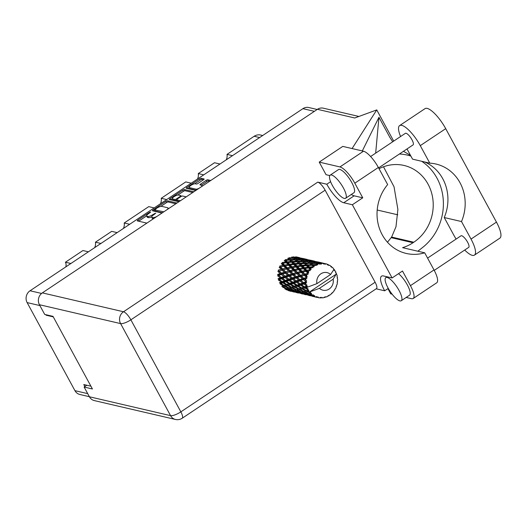 <?xml version="1.0" encoding="UTF-8"?>
<svg xmlns="http://www.w3.org/2000/svg" width="527" height="527" viewBox="0 0 527 527"><rect width="100%" height="100%" fill="white"/><g stroke="black" fill="none" stroke-linecap="round" stroke-linejoin="round"><path stroke-width="0.79" d="M196.413 190.063L195.919 189.153A3.649 1.041 -28.5 0 0 199.252 188.172M196.156 190.234L190.128 188.831A3.649 1.041 -28.5 0 1 189.819 188.633L189.186 187.467A3.649 1.041 -28.5 0 1 191.406 185.089A3.649 1.041 -28.5 0 1 195.3 183.785L196.367 184.035A1.364 0.389 -28.5 0 0 197.994 183.436L203.475 179.779A1.364 0.389 -28.5 0 0 204.133 179.002A1.364 0.389 -28.5 0 0 204.021 178.93L201.281 178.291A1.364 0.389 -28.5 0 0 199.654 178.89L186.848 187.434A1.364 0.389 -28.5 0 0 186.189 188.211A1.364 0.389 -28.5 0 0 186.301 188.284L195.774 190.491M187.533 188.574L189.186 187.467A3.649 1.041 -28.5 0 0 189.489 187.658L195.919 189.153M201.143 186.907A3.649 1.041 -28.5 0 0 202.032 185.478A3.649 1.041 -28.5 0 0 201.729 185.28L200.089 184.898A1.364 0.389 -28.5 0 1 199.97 184.825A1.364 0.389 -28.5 0 1 200.629 184.048L206.11 180.392A1.364 0.389 -28.5 0 1 207.737 179.793L210.754 180.497M177 203.02L167.527 200.813A1.364 0.389 -28.5 0 0 165.9 201.413L153.093 209.957A1.364 0.389 -28.5 0 0 152.435 210.734A1.364 0.389 -28.5 0 0 152.553 210.807L162.026 213.013M89.373 396.699L79.847 394.486A8.616 7.865 -76.9 0 1 74.946 390.665L27.127 302.597A8.616 7.865 -76.9 0 1 30.046 290.766L302.913 108.667A8.616 7.865 -76.9 0 1 308.809 107.534L317.168 109.484M151.684 216.821A4.368 1.245 -28.5 0 1 148.469 217.625L147.652 217.434A4.368 1.245 -28.5 0 1 147.29 217.196L146.651 216.03A4.368 1.245 -28.5 0 1 148.752 213.54L150.702 211.999L149.484 212.368L137.955 220.062A1.364 0.389 -28.5 0 0 137.297 220.839A1.364 0.389 -28.5 0 0 137.409 220.912L146.881 223.119M146.651 216.03A4.368 1.245 -28.5 0 0 147.013 216.261L147.83 216.452A4.368 1.245 -28.5 0 0 153.041 214.535L155.748 213.172L153.798 214.713A4.368 1.245 -28.5 0 0 151.697 217.203A4.368 1.245 -28.5 0 0 152.066 217.434L152.876 217.625A4.368 1.245 -28.5 0 0 156.974 216.386M170.577 199.819L169.971 198.699A1.364 0.389 -28.5 0 0 169.312 199.476A1.364 0.389 -28.5 0 0 169.424 199.549L178.897 201.749M169.971 198.699L182.777 190.155A1.364 0.389 -28.5 0 1 184.404 189.555L193.877 191.756M186.222 196.861L182.559 196.011A1.364 0.389 -28.5 0 0 180.932 196.611L177.296 199.035A1.364 0.389 -28.5 0 0 176.637 199.812A1.364 0.389 -28.5 0 0 176.749 199.885L180.418 200.741M191.235 183.192L185.761 181.92L161.229 198.29L166.703 199.562M219.983 164.009L214.509 162.738L198.271 173.574L203.745 174.845M88.411 251.814L82.937 250.536L65.42 262.229L70.895 263.5M117.159 232.631L111.684 231.353L95.446 242.189L100.92 243.467M154.2 207.915L148.719 206.637L124.194 223.007L129.668 224.278M45.875 314.705L46.152 315.212L53.273 316.865M90.914 386.192L83.793 384.539L84.88 386.541M46.152 315.212L46.633 314.882M259.627 137.554L254.152 136.282L227.018 154.391L232.493 155.663M198.271 173.574A8.34 7.615 -76.9 0 1 197.493 179.022M227.018 154.391A8.34 7.615 -76.9 0 1 226.241 159.839M254.152 136.282A9.453 8.63 -76.9 0 1 260.615 135.037L262.683 135.518M65.77 266.919A5.56 5.079 103.1 0 0 65.42 262.229M95.446 242.189A8.34 7.615 -76.9 0 1 94.669 247.637M124.194 223.007A8.34 7.615 -76.9 0 1 123.417 228.454M161.229 198.29A8.34 7.615 -76.9 0 1 160.452 203.738M151.697 217.203L152.336 218.376A4.368 1.245 -28.5 0 0 152.698 218.606L152.066 217.434M153.397 218.771L152.698 218.606M146.611 215.886L138.641 221.202M175.86 203.778L168.166 201.986A1.364 0.389 -28.5 0 0 166.532 202.585L160.788 206.419M154.859 210.378L153.779 211.096M166.907 209.753A4.368 1.245 -28.5 0 0 168.054 207.974A4.368 1.245 -28.5 0 0 167.691 207.737L161.829 206.373A4.368 1.245 -28.5 0 0 156.618 208.29L154.668 209.937L163.838 211.801M155.221 210.958L154.668 209.937M162.408 212.756L155.3 211.103M170.656 199.832L172.329 198.719M177.83 195.049L183.409 191.321L182.777 190.155M192.737 192.513L185.036 190.728A1.364 0.389 -28.5 0 0 183.409 191.321M177.276 200.846A1.364 0.389 -28.5 0 0 177.276 200.985A1.364 0.389 -28.5 0 0 177.388 201.057L179.279 201.498M178.449 195.056A3.649 1.041 -28.5 0 0 174.562 196.36A3.649 1.041 -28.5 0 0 172.336 198.732A3.649 1.041 -28.5 0 0 172.639 198.929L174.905 199.456A1.364 0.389 -28.5 0 0 176.538 198.857L180.168 196.433A1.364 0.389 -28.5 0 0 180.827 195.655A1.364 0.389 -28.5 0 0 180.715 195.583L178.449 195.056M172.336 198.732L172.975 199.904A3.649 1.041 -28.5 0 0 173.278 200.102L172.639 198.929M176.861 200.22A1.364 0.389 -28.5 0 1 175.544 200.629L173.278 200.102M209.614 181.255L208.369 180.965A1.364 0.389 -28.5 0 0 206.742 181.565L201.314 185.188M203.422 179.812L201.913 179.463A1.364 0.389 -28.5 0 0 200.286 180.063L194.72 183.778M400.573 136.526A21.686 6.35 56.3 0 1 399.618 125.591A21.686 6.35 56.3 0 1 401.732 125.36A21.686 6.35 56.3 0 1 420.276 145.636L429.801 163.166L412.549 159.154L407.002 148.943M399.618 125.591L425.045 108.621A21.686 6.35 56.3 0 1 427.166 108.391A21.686 6.35 56.3 0 1 445.71 128.66L496.447 222.117A21.686 6.35 56.3 0 1 499.859 238.151L474.432 255.121A21.686 6.35 56.3 0 1 464.702 250.042M399.888 300.891A13.9 4.071 -123.7 0 0 401.245 300.739A13.9 4.071 -123.7 0 0 398.037 288.691A13.9 4.071 -123.7 0 0 387.174 277.465A13.9 4.071 -123.7 0 0 385.817 277.617A13.9 4.071 -123.7 0 0 389.025 289.672A13.9 4.071 -123.7 0 0 399.888 300.891M401.245 300.739L409.538 295.206A13.9 4.071 -123.7 0 0 407.812 285.805A13.9 4.071 -123.7 0 0 398.517 273.671M344.25 198.415A13.9 4.071 -123.7 0 0 345.607 198.271A13.9 4.071 -123.7 0 0 342.398 186.215A13.9 4.071 -123.7 0 0 331.536 174.997A13.9 4.071 -123.7 0 0 330.179 175.142A13.9 4.071 -123.7 0 0 333.387 187.197A13.9 4.071 -123.7 0 0 344.25 198.415M345.607 198.271L353.9 192.737A13.9 4.071 -123.7 0 0 350.692 180.682A13.9 4.071 -123.7 0 0 339.823 169.463A13.9 4.071 -123.7 0 0 338.466 169.608L330.179 175.142M370.606 156.519L405.349 133.338A6.95 2.036 56.3 0 1 406.027 133.265A6.95 2.036 56.3 0 1 411.462 138.871A6.95 2.036 56.3 0 1 413.063 144.899L378.597 167.902M427.575 258.105L460.987 235.806A6.95 2.036 56.3 0 1 461.665 235.734A6.95 2.036 56.3 0 1 467.1 241.346A6.95 2.036 56.3 0 1 468.701 247.374L434.235 270.377M387.912 288.631L390.751 293.862L392.121 294.178M406.179 297.452L411.482 298.684A17.378 5.086 -123.7 0 0 413.181 298.499A17.378 5.086 -123.7 0 0 410.447 285.654L433.998 269.936A17.378 5.086 56.3 0 1 436.731 282.782L413.181 298.499M354.809 183.179A17.378 5.086 -123.7 0 0 339.948 166.934L319.217 162.112L342.767 146.394L363.498 151.216A17.378 5.086 56.3 0 1 378.36 167.467L354.809 183.179L362.76 197.816L352.365 204.753L392.108 277.946L402.496 271.016L410.447 285.654M319.217 162.112L326.055 174.7L329.783 175.57M362.76 197.816L354.131 195.813A19.809 5.797 56.3 0 1 351.311 194.463M378.36 167.467L387.655 184.588A42.259 38.576 103.1 0 0 406.225 253.441A42.259 38.576 103.1 0 0 424.703 252.815L433.998 269.936M392.714 141.77L389.855 137.369L378.953 117.297L362.306 150.939M330.6 181.69L326.799 184.226L317.761 182.125A8.616 2.523 56.3 0 1 325.133 190.181L130.874 319.817L180.847 411.864A8.616 2.451 -28.5 0 1 170.57 415.645A8.616 7.865 103.1 0 0 175.471 419.466L94.307 400.586A8.616 7.865 -76.9 0 1 89.406 396.765L170.57 415.645L120.591 323.598L39.426 304.718A8.616 7.865 -76.9 0 1 42.338 292.88L317.425 109.313L354.743 117.989L376.752 109.906L393.695 141.111M376.752 109.906L352.089 148.561M379.038 168.719A42.259 38.576 -76.9 0 1 404.038 165.458A42.259 38.576 -76.9 0 1 432.871 199.232A42.259 38.576 -76.9 0 1 413.787 242.222L413.01 242.736A42.259 38.576 -76.9 0 1 402.582 247.67L424.703 252.815M86.823 385.244L84.129 387.042L89.406 396.765M39.426 304.718L44.703 314.435L52.996 316.365L92.423 388.972L84.129 387.042M317.425 109.313A8.616 7.865 -76.9 0 1 323.321 108.18L358.913 116.46M325.133 190.181L375.112 282.235A8.616 2.523 56.3 0 1 376.469 288.605L182.204 418.24A8.616 2.523 -123.7 0 0 180.847 411.864L375.112 282.235M388.274 288.388L384.664 290.799L376.146 288.816M377.194 210.016L397.799 214.812M392.108 277.946L383.478 275.944A19.809 5.797 -123.7 0 0 381.548 276.155A19.809 5.797 -123.7 0 0 384.664 290.799M326.799 184.226A19.809 5.797 -123.7 0 0 343.742 202.75L352.365 204.753M387.47 242.229L391.62 237.064L395.988 226.722L397.885 209.463L394.044 186.795L383.491 166.769M417.845 251.221L422.588 247.492A52.127 47.588 103.1 0 0 421.659 161.275M410.876 156.078A52.127 47.588 103.1 0 0 399.4 154.016M375.672 153.14L378.953 117.297M456.112 239.06A21.686 6.35 56.3 0 1 453.773 235.075L444.248 217.539L461.5 221.551L471.019 239.087A21.686 6.35 56.3 0 1 474.432 255.121M461.5 221.551A42.259 38.576 103.1 0 0 435.987 164.035A42.259 38.576 103.1 0 0 429.801 163.166M444.248 217.539A42.259 38.576 103.1 0 0 424.67 161.973M336.193 274.165L333.136 279.191A9.038 8.248 103.1 0 1 329.158 289.027A9.038 8.248 103.1 0 1 319.461 288.322L309.336 292.09L336.193 274.165L336.476 273.493A17.378 15.863 103.1 0 0 336.351 273.164L335.515 272.881L335.811 271.965A17.378 15.863 103.1 0 0 335.528 271.418A17.378 15.863 103.1 0 0 335.225 270.885L334.355 270.746L334.52 269.798A17.378 15.863 103.1 0 0 334.322 269.521L333.696 269.198M291.609 257.011L292.801 257.907L288.915 257.749L288.532 258.625L287.735 258.243L289.02 259.495L285.265 259.673L285.094 260.621L284.224 260.47L285.687 262.031L282.136 262.505L282.182 263.46L281.299 263.546L283.012 265.364L279.725 266.063L279.989 266.965L279.145 267.288L281.154 269.284L278.184 270.127L278.645 270.924L277.894 271.458L280.232 273.539L277.597 274.442L278.236 275.081L277.624 275.799L280.311 277.867L278.019 278.73L278.79 279.172L278.355 280.021L281.378 281.998L279.415 282.729L280.272 282.946L280.041 283.882L283.374 285.667L281.701 286.187L282.584 286.161L283.289 286.932L284.916 286.451L288.381 288.117L286.833 288.506L283.289 286.932M284.916 286.451L285.035 285.496L282.584 286.161L282.577 287.123L286.161 288.644L284.732 288.882M287.452 285.601L290.779 287.393L289.112 287.913L285.687 286.207L287.452 285.601L287.683 284.666L283.374 285.667M287.814 289.303L291.51 290.68L290.166 290.752L286.418 289.494L287.814 289.303L287.716 288.355L288.473 289.185L289.988 288.842L293.572 290.37L292.142 290.608L288.473 289.185M286.418 289.494L285.588 288.618L285.799 289.54L289.58 290.746L288.309 290.647M289.988 288.842L289.995 287.887L286.161 288.644M286.833 288.506L287.716 288.355M292.327 288.177L295.792 289.843L294.244 290.225L290.693 288.658L292.327 288.177L292.445 287.222L288.381 288.117M293.21 291.266L296.984 292.472L291.892 291.286L293.21 291.266L292.999 290.344L293.822 291.214L295.225 291.029L298.921 292.399L297.577 292.478L293.822 291.214M291.892 291.286L290.996 290.377L291.306 291.253L293.941 292.011M295.225 291.029L295.127 290.081L293.572 290.37M292.011 290.561L291.51 290.68M324 297.406L324.836 297.459L324.533 296.958L323.598 297.729A17.378 15.863 103.1 0 1 322.432 297.88L321.938 297.307L321.18 297.946A17.378 15.863 103.1 0 1 320.844 297.939L320.699 297.3L319.599 297.874A17.378 15.863 103.1 0 1 318.446 297.709L318.13 296.938L317.234 297.432L316.167 297.182M324.836 297.459A17.378 15.863 103.1 0 0 325.159 297.366L325.745 296.629L326.371 296.971A17.378 15.863 103.1 0 0 327.478 296.51L328.209 295.594L328.624 295.917A17.378 15.863 103.1 0 0 328.92 295.746L329.316 294.955L330.014 295.034A17.378 15.863 103.1 0 0 330.989 294.29L331.49 293.295L331.977 293.414A17.378 15.863 103.1 0 0 332.227 293.17L332.425 292.386L333.136 292.195A17.378 15.863 103.1 0 0 333.92 291.22L334.177 290.212L334.691 290.113A17.378 15.863 103.1 0 0 334.876 289.81L334.882 289.079L335.541 288.631A17.378 15.863 103.1 0 0 336.088 287.478L336.094 286.523L336.582 286.214A17.378 15.863 103.1 0 0 336.7 285.871L336.522 285.252L337.076 284.56A17.378 15.863 103.1 0 0 337.346 283.315L337.122 282.472L337.543 281.965A17.378 15.863 103.1 0 0 337.576 281.602L337.254 281.135L337.649 280.245A17.378 15.863 103.1 0 0 337.629 278.981L337.208 278.309L337.504 277.637A17.378 15.863 103.1 0 0 337.458 277.281L337.036 276.965M336.345 274.31L336.905 274.745A17.378 15.863 103.1 0 1 337.214 275.957L337.03 276.991L337.458 277.281M309.336 292.09A17.378 15.863 103.1 0 0 309.356 292.11L307.906 291.372L308.651 291.128A17.378 15.863 103.1 0 0 309.336 292.09M310.186 293.091A17.378 15.863 103.1 0 0 310.416 293.341L309.059 293.671L305.515 292.103L307.142 291.622L310.186 293.091L310.607 292.307L309.356 292.11M311.332 294.224A17.378 15.863 103.1 0 0 312.248 294.975L310.699 294.356L311.332 294.224L311.47 293.229L310.416 293.341M313.282 295.687A17.378 15.863 103.1 0 0 313.572 295.864L312.392 295.924L308.638 294.665L310.041 294.474L313.282 295.687L313.512 294.896L312.248 294.975M314.672 296.464A17.378 15.863 103.1 0 0 315.739 296.932L314.112 296.457L314.672 296.464L314.566 295.548L313.572 295.864M316.74 297.327L312.287 296.273L316.918 297.34L316.951 296.602L315.739 296.932M301.925 293.882L301.352 293.73M303.124 294.099L299.303 293.012L300.614 292.986L305.759 294.764M298.717 292.979L298.401 292.096L299.303 293.012M297.472 292.828L297.09 292.439M300.614 292.986L300.403 292.063L301.227 292.94L302.636 292.755L306.325 294.125L304.988 294.198L301.227 292.94M299.415 292.281L298.921 292.399M304.599 294.501L303.908 293.611M309.336 295.601L308.763 295.456M304.494 294.165L304.876 294.547M306.128 294.705L305.812 293.822L306.707 294.731L308.025 294.712L313.17 296.49M312.01 296.227L311.312 295.331M310.522 295.818L306.707 294.731M317.392 297.34L317.814 297.432M319.797 297.775L320.844 297.939M321.78 297.439L322.432 297.88M284.158 285.403L280.878 283.579L282.788 282.874L285.97 284.764L284.158 285.403L285.687 286.207M282.788 282.874L283.124 281.971L280.272 282.946L280.878 283.579M282.307 281.649L279.336 279.653L281.57 278.803L284.428 280.838L282.307 281.649L283.124 281.971L281.378 281.998M290.199 284.6L293.381 286.49L291.569 287.129L288.282 285.305L290.199 284.6L290.535 283.697L285.97 284.764M289.112 287.913L289.995 287.887L290.693 288.658M294.856 287.327L298.19 289.112L296.517 289.633L293.098 287.926L294.856 287.327L295.087 286.392L290.779 287.393M299.547 292.327L295.884 290.911L297.393 290.568L300.983 292.09L299.547 292.327M297.393 290.568L297.399 289.606L295.127 290.081L295.884 290.911M294.244 290.225L295.127 290.081M299.731 289.896L303.196 291.563L301.655 291.951L298.104 290.377L299.731 289.896L299.856 288.941L295.792 289.843M302.636 292.755L302.538 291.806L300.983 292.09M308.025 294.712L307.814 293.789L308.638 294.665M306.826 294.007L306.325 294.125M311.905 295.891L312.287 296.273M313.532 296.424L313.222 295.542L314.112 296.457M317.597 297.228L318.446 297.709M286.826 284.455L283.691 282.538L285.766 281.747L288.789 283.724L286.826 284.455L288.282 285.305M281.57 278.803L282.097 278.012L278.79 279.172L279.336 279.653M281.253 277.367L278.757 275.39L281.332 274.488L283.855 276.576L281.385 277.465L282.097 278.012L280.311 277.867M285.766 281.747L286.201 280.891L283.124 281.971L283.691 282.538M285.43 280.456L282.624 278.408L285.035 277.518L287.716 279.593L285.43 280.456L286.201 280.891L284.428 280.838M293.17 283.473L296.194 285.443L294.231 286.174L291.102 284.257L293.17 283.473L293.605 282.617L290.535 283.697L288.789 283.724M291.569 287.129L293.098 287.926M297.61 286.326L300.785 288.21L298.98 288.849L295.693 287.031L297.61 286.326L297.946 285.423L293.381 286.49M296.517 289.633L297.399 289.606L298.104 290.377M302.267 289.046L305.601 290.838L303.927 291.359L300.502 289.652L302.267 289.046L302.498 288.111L298.19 289.112M306.951 294.053L303.295 292.63L304.797 292.287L308.387 293.816L306.951 294.053M304.797 292.287L304.81 291.332L302.538 291.806L303.295 292.63M301.655 291.951L302.538 291.806M307.142 291.622L307.261 290.667L303.196 291.563M310.041 294.474L309.942 293.526L308.387 293.816M289.712 283.368L286.741 281.372L288.98 280.529L291.839 282.558L289.712 283.368L291.102 284.257M281.332 274.488L282.024 273.856L278.236 275.081L278.757 275.39M281.471 273.131L279.185 271.062L282.103 270.199L284.277 272.248L281.471 273.131L282.024 273.856L280.232 273.539M285.035 277.518L285.647 276.8L282.097 278.012L282.624 278.408L278.236 275.081M285.008 276.168L282.544 274.08L285.305 273.184L287.643 275.265L285.008 276.168L285.647 276.8L283.855 276.576M288.98 280.529L289.507 279.732L286.201 280.891L286.741 281.372M288.691 279.106L286.161 277.11L288.743 276.207L291.26 278.296L288.796 279.191L289.507 279.732L287.716 279.593M296.391 282.248L299.244 284.284L297.123 285.094L294.152 283.098L296.391 282.248L296.918 281.458L293.605 282.617L291.839 282.558M294.231 286.174L295.693 287.031M300.581 285.193L303.605 287.169L301.642 287.9L298.513 285.983L300.581 285.193L301.016 284.343L297.946 285.423L296.194 285.443M298.98 288.849L300.502 289.652M305.014 288.045L307.808 289.712A17.378 15.863 103.1 0 0 307.972 290.015L306.385 290.575L303.104 288.75L305.014 288.045L305.35 287.143L300.785 288.21M303.927 291.359L304.81 291.332L305.515 292.103M308.651 291.128L308.835 290.186L305.601 290.838M311.47 293.229L309.942 293.526L310.699 294.356M309.059 293.671L309.929 293.526M292.834 282.176L290.034 280.133L292.439 279.244L295.127 281.313L292.834 282.176L294.152 283.098M282.103 270.199L279.185 271.062M282.538 268.908L280.581 266.939L283.816 266.214L285.674 268.124L282.538 268.908L282.907 269.765L281.154 269.284M285.305 273.184L286.056 272.65L282.024 273.856L282.544 274.08M285.588 271.853L283.467 269.817L286.556 269.014L288.559 271.003L285.588 271.853L286.056 272.65L284.277 272.248M288.743 276.207L289.435 275.575L285.647 276.8L286.161 277.11M288.875 274.857L286.589 272.782L289.507 271.925L291.688 273.968L288.875 274.857L289.435 275.575L287.643 275.265M292.439 279.244L293.052 278.526L289.507 279.732L290.034 280.133L278.645 270.924M292.413 277.887L289.955 275.799L292.709 274.91L295.054 276.985L292.413 277.887L293.052 278.526L291.26 278.296M299.85 280.963L302.538 283.039L300.245 283.901L297.439 281.853L299.85 280.963L300.462 280.245L296.918 281.458L295.127 281.313M297.123 285.094L298.513 285.983M303.796 283.974L306.299 285.759A17.378 15.863 103.1 0 0 306.391 286.108L304.534 286.813L301.563 284.824L303.796 283.974L304.323 283.177L301.016 284.343L299.244 284.284M301.642 287.9L303.104 288.75M306.786 287.38A17.378 15.863 103.1 0 0 306.793 287.406A17.378 15.863 103.1 0 0 307.234 288.526L305.917 287.702L307.412 286.418L303.605 287.169M306.385 290.575L307.906 291.372M308.835 290.186L307.972 290.015M296.299 280.983L293.572 278.836L296.154 277.933L298.664 280.021L296.088 280.819M283.816 266.214L280.581 266.939M284.534 265.068L282.867 263.289L286.378 262.775L287.959 264.475L284.534 265.068L284.692 266.003L283.012 265.364M286.556 269.014L283.467 269.817M287.136 267.788L285.324 265.904L288.71 265.272L290.417 267.084L287.136 267.788L287.399 268.691L285.674 268.124M289.507 271.925L286.589 272.782M289.949 270.634L287.986 268.665L291.227 267.933L293.084 269.85L289.949 270.634L290.318 271.491L288.559 271.003M292.709 274.91L293.46 274.369L289.435 275.575L289.955 275.799M292.992 273.572L290.878 271.543L293.961 270.74L295.97 272.729L292.992 273.572L293.46 274.369L291.688 273.968M296.154 277.933L296.846 277.301L293.052 278.526L293.572 278.836M296.286 276.576L293.994 274.508L296.918 273.645L299.092 275.693L296.286 276.576L296.846 277.301L295.054 276.985M296.207 280.917L289.435 275.575L279.989 266.965M303.559 279.659L305.765 281.49A17.378 15.863 103.1 0 0 305.772 281.853L303.611 282.637L300.983 280.562L304.25 279.027L300.462 280.245L298.664 280.021M300.245 283.901L301.563 284.824M305.858 283.203A17.378 15.863 103.1 0 0 306.029 284.448L304.85 283.579L306.707 282.36L304.323 283.177L302.538 283.039M307.808 289.712L308.078 288.789L307.234 288.526M333.65 269.481L334.322 269.521M304.534 286.813L305.917 287.702M307.412 286.418L306.391 286.108M299.823 279.613L297.366 277.525L300.113 276.629L302.458 278.711L299.823 279.613L300.983 280.562M306.299 285.759L307.083 285.147L306.029 284.448M306.793 287.406L316.918 283.638L330.594 274.508A9.038 8.248 103.1 0 0 320.89 273.803A9.038 8.248 103.1 0 0 316.918 283.638M330.594 274.508L333.802 269.626L333.519 268.513A17.378 15.863 103.1 0 0 332.702 267.644L331.984 267.709L331.76 266.787A17.378 15.863 103.1 0 0 331.503 266.57L330.699 266.254M324.56 263.507A17.378 15.863 103.1 0 0 324.23 263.46L319.606 262.374L324.56 263.507L325.166 264.337L325.778 263.75A17.378 15.863 103.1 0 1 326.898 264.067L327.662 265.048L328.064 264.508A17.378 15.863 103.1 0 1 328.367 264.646L328.789 265.542L329.487 265.213A17.378 15.863 103.1 0 1 330.482 265.825L331.022 266.919L331.503 266.57M322.985 263.355A17.378 15.863 103.1 0 0 321.819 263.348L322.985 263.355L323.953 264.159L324.23 263.46M320.568 263.447A17.378 15.863 103.1 0 0 320.232 263.493L316.793 263.197L315.614 262.354L319.54 262.828L321.345 264.152L321.819 263.348M318.993 263.724A17.378 15.863 103.1 0 0 317.847 264.04L317.333 263.619L318.993 263.724L320.113 264.317L320.232 263.493M316.648 264.468A17.378 15.863 103.1 0 0 316.332 264.6L312.972 264.62L311.707 263.421L315.568 263.526L317.564 265.009L317.847 264.04M315.172 265.16A17.378 15.863 103.1 0 0 314.125 265.766L313.558 265.2L316.398 265.503L316.332 264.6M313.045 266.504A17.378 15.863 103.1 0 0 312.768 266.715L309.553 267.018L308.124 265.496L311.846 265.272L314.059 266.853L314.125 265.766M311.76 267.564A17.378 15.863 103.1 0 0 310.871 268.434L310.225 267.736L313.031 267.637L312.768 266.715M309.988 269.429A17.378 15.863 103.1 0 0 309.764 269.712L306.76 270.239L305.093 268.454L308.605 267.94L309.988 269.429L311.049 269.574L310.871 268.434M308.974 270.792A17.378 15.863 103.1 0 0 308.308 271.866L307.551 271.069L310.225 270.601L309.764 269.712M307.669 273.058A17.378 15.863 103.1 0 0 307.518 273.388L304.764 274.08L302.808 272.11L306.042 271.379L307.669 273.058L308.73 272.986L308.308 271.866M306.991 274.639A17.378 15.863 103.1 0 0 306.582 275.852L305.693 274.989L308.157 274.198L307.518 273.388M306.233 277.169A17.378 15.863 103.1 0 0 306.154 277.525L303.697 278.302L301.404 276.234L304.329 275.371L306.233 277.169L307.241 276.886L306.582 275.852M305.93 278.869A17.378 15.863 103.1 0 0 305.805 280.133L304.771 279.244L306.958 278.203L306.154 277.525M305.765 281.49L306.681 281.023L305.805 280.133M306.707 282.36L305.772 281.853M286.378 262.775L287.261 262.808L285.687 262.031M286.069 265.753L284.692 266.003L282.182 263.46L282.867 263.289M288.71 265.272L289.593 265.186L287.959 264.475M284.692 266.003L285.324 265.904L284.692 266.003L287.399 268.691L287.986 268.665M291.227 267.933L287.399 268.691L290.878 271.543M291.945 266.794L290.272 265.009L293.789 264.495L295.37 266.194L291.945 266.794L292.096 267.729L290.417 267.084M293.961 270.74L290.318 271.491L293.994 274.508M294.54 269.508L292.735 267.624L296.115 266.991L297.827 268.81L294.54 269.508L294.804 270.417L293.084 269.85M296.918 273.645L293.46 274.369L297.366 277.525M297.36 272.36L295.397 270.384L298.638 269.659L300.489 271.57L297.36 272.36L297.729 273.217L295.97 272.729M300.113 276.629L300.871 276.095L296.846 277.301L303.447 282.512M300.403 275.298L298.282 273.269L301.365 272.459L303.381 274.455L300.403 275.298L300.871 276.095L299.092 275.693M306.958 278.203L304.25 279.027L302.458 278.711M289.547 264.231L288.005 262.571L291.635 262.189L293.098 263.757L289.547 264.231L289.593 265.186L290.272 265.009M287.327 261.847L285.897 260.331L289.619 260.101L290.99 261.511L287.327 261.847L287.261 262.808L288.005 262.571M289.619 260.101L290.463 260.371L289.02 259.495M293.467 267.479L292.096 267.729L285.094 260.621L285.897 260.331M291.635 262.189L292.498 262.341L290.99 261.511M293.789 264.495L294.672 264.528L293.098 263.757M296.115 266.991L296.997 266.906L295.37 266.194M292.096 267.729L292.735 267.624L292.096 267.729L294.804 270.417L295.397 270.384M298.638 269.659L294.804 270.417L298.282 273.269M299.356 268.513L297.683 266.734L301.2 266.221L302.775 267.92L299.356 268.513L299.507 269.455L297.827 268.81M301.365 272.459L297.729 273.217L301.404 276.234M301.951 271.234L300.14 269.35L303.526 268.717L305.238 270.535L301.951 271.234L302.215 272.136L300.489 271.57M304.329 275.371L300.871 276.095L304.771 279.244M304.764 274.08L305.133 274.936L303.381 274.455M303.697 278.302L306.681 281.023M296.951 265.951L295.41 264.29L299.04 263.915L300.509 265.476L296.951 265.951L296.997 266.906L297.683 266.734M294.738 263.572L293.302 262.051L297.03 261.82L298.401 263.236L294.738 263.572L294.672 264.528L295.41 264.29M292.676 261.399L291.332 260.028L295.146 259.969L296.431 261.214L292.676 261.399L292.498 262.341L293.302 262.051M290.746 259.449L289.481 258.25L293.341 258.355L294.573 259.436L290.746 259.449L290.463 260.371L291.332 260.028M293.341 258.355L292.413 257.604L294.086 258.849L295.113 258.447L299.02 258.737L300.206 259.633L296.326 259.468L295.113 258.447M300.818 269.211L299.507 269.455L288.532 258.625L289.481 258.25M295.146 259.969L294.573 259.436M297.03 261.82L297.867 262.09L296.431 261.214M299.04 263.915L299.909 264.067L298.401 263.236M301.2 266.221L302.083 266.254L300.509 265.476M303.526 268.717L304.408 268.632L302.775 267.92M299.507 269.455L300.14 269.35L299.507 269.455L302.215 272.136L302.808 272.11M306.042 271.379L302.215 272.136L305.693 274.989M306.76 270.239L306.918 271.174L305.238 270.535M308.157 274.198L305.133 274.936L307.241 276.886M304.362 267.676L302.821 266.016L306.45 265.634L307.92 267.202L304.362 267.676L304.408 268.632L305.093 268.454M302.149 265.292L300.713 263.777L304.441 263.546L305.805 264.962L302.149 265.292L302.083 266.254L302.821 266.016M300.08 263.118L298.743 261.754L302.551 261.688L303.842 262.94L300.08 263.118L299.909 264.067L300.713 263.777M298.15 261.175L296.885 259.976L300.752 260.081L301.984 261.161L298.15 261.175L297.867 262.09L298.743 261.754M300.752 260.081L299.817 259.33L301.497 260.575L302.524 260.173L306.424 260.457L307.616 261.359L303.73 261.194L302.524 260.173M294.567 258.026L293.387 257.189L297.314 257.663L298.486 258.375L294.567 258.026L294.086 258.849L295.943 260.351L296.885 259.976M295.607 256.86L296.78 257.38L292.854 256.847L292.287 257.604L293.387 257.189M298.928 258.731L298.486 258.375M296.326 259.468L295.943 260.351L306.918 271.174L308.275 270.931M302.551 261.688L301.984 261.161M304.441 263.546L305.278 263.816L303.842 262.94M306.45 265.634L307.313 265.792L305.805 264.962M308.605 267.94L309.487 267.973L307.92 267.202M307.491 264.844L306.154 263.48L309.962 263.414L311.246 264.666L307.491 264.844L307.313 265.792L308.124 265.496M305.561 262.894L304.296 261.695L308.163 261.807L309.389 262.881L305.561 262.894L305.278 263.816L306.154 263.48M308.163 261.807L307.241 261.063L308.908 262.294L309.929 261.893L313.835 262.183L315.027 263.078L311.141 262.914L309.929 261.893M301.978 259.752L300.798 258.909L304.718 259.383L305.891 260.094L301.978 259.752L301.497 260.575L303.348 262.071L304.296 261.695M300.265 258.573L299.092 257.92L304.191 259.106L300.265 258.573L299.692 259.33L300.798 258.909M298.559 257.663L302.478 258.388L298.559 257.663L297.907 258.342L299.092 257.92M299.843 257.723L296.839 257.031L296.115 257.617M296.806 257.4L297.386 257.202M306.332 260.45L305.891 260.094M303.73 261.194L303.348 262.071L309.487 267.973L310.225 267.736M309.962 263.414L309.389 262.881M311.846 265.272L312.689 265.542L311.246 264.666M309.553 267.018L309.487 267.973L311.049 269.574M315.568 263.526L314.645 262.782L316.312 264.02L317.333 263.619M309.389 261.471L308.203 260.634L312.129 261.109L313.301 261.82L309.389 261.471L308.908 262.294L310.752 263.796L311.707 263.421M307.669 260.292L306.503 259.64L311.602 260.825L307.669 260.292L307.103 261.049L308.203 260.634M305.97 259.389L309.889 260.107L305.97 259.389L305.317 260.068L306.503 259.64M307.248 259.442L303.032 258.474L304.25 258.757L303.526 259.343M302.92 258.513L302.485 258.395M304.211 259.126L304.79 258.922M313.736 262.176L313.301 261.82M311.141 262.914L310.752 263.796L312.689 265.542L313.558 265.2M312.972 264.62L312.689 265.542L314.059 266.853M315.08 262.018L313.914 261.366L319.006 262.551L315.08 262.018L314.507 262.775L315.614 262.354M313.381 261.115L317.294 261.833L313.381 261.115L312.728 261.787L313.914 261.366M314.659 261.168L310.443 260.2L311.655 260.476L310.93 261.063M310.331 260.233L309.896 260.121M311.622 260.845L312.195 260.648M316.793 263.197L316.312 264.02L317.564 265.009M322.069 262.894L317.853 261.926L319.066 262.202L318.341 262.789M317.741 261.959L317.3 261.84M319.033 262.571L319.606 262.374M320.785 262.835L320.133 263.513L321.318 263.085M325.778 263.75L324.77 263.796M325.146 263.684L324.586 263.546M328.064 264.508L327.003 264.198M329.487 265.213L328.683 265.312M336.351 273.164L335.58 272.683M319.461 288.322L333.136 279.191M331.397 293.48L331.977 293.414M289.784 291.056L290.944 291.319M289.507 290.99L289.092 290.166M327.939 295.937L328.624 295.917M295.706 292.366L298.348 293.045M297.195 292.781L296.503 291.886M294.514 292.156L291.306 291.253M289.679 290.72L290.067 291.102M308.73 272.986L306.918 271.174M304.652 283.421L304.323 283.177M297.254 281.701L296.918 281.458M289.85 279.989L289.507 279.732M282.439 278.256L282.097 278.012M30.046 290.766L41.587 293.447M314.382 111.335L302.913 108.667M39.894 305.568L27.127 302.597M74.946 390.665L87.706 393.636M147.652 217.434L147.013 216.261M148.469 217.625L147.83 216.452M153.317 215.049L153.041 214.535M154.806 214.041L154.53 213.54M153.469 218.718L152.876 217.625M138.561 221.182L137.955 220.062M149.76 212.868L149.484 212.368M168.166 201.986L167.527 200.813M153.7 211.077L153.093 209.957M166.532 202.585L165.9 201.413M185.036 190.728L184.404 189.555M177.388 201.057L176.749 199.885M175.544 200.629L174.905 199.456M176.835 199.404L176.538 198.857M180.445 196.933L180.168 196.433M190.128 188.831L189.489 187.658M201.235 185.168L200.629 184.048M206.742 181.565L206.11 180.392M208.369 180.965L207.737 179.793M187.454 188.554L186.848 187.434M200.286 180.063L199.654 178.89M201.913 179.463L201.281 178.291M42.338 292.88L123.502 311.76L317.761 182.125M391.232 237.67L413.01 242.736M391.62 237.064L413.787 242.222M339.948 166.934L363.498 151.216M130.874 319.817A8.616 2.523 -123.7 0 0 123.502 311.76A8.616 7.865 -76.9 0 0 120.591 323.598A8.616 2.451 -28.5 0 0 130.874 319.817M354.131 195.813L343.742 202.75M471.019 239.087L496.447 222.117M420.276 145.636L445.71 128.66M155.221 211.057L154.589 209.884M168.462 208.718L168.054 207.974M177.276 200.985L176.637 199.812M181.242 196.419L180.827 195.655M202.368 186.09L202.032 185.478M410.493 155.373L403.465 151.308M175.471 419.466A8.616 8.616 0 0 0 182.204 418.24M385.817 277.617L387.068 276.78M296.266 256.886L298.69 257.446M303.677 258.605L306.095 259.172M311.082 260.331L313.499 260.891M318.492 262.051L320.91 262.617"/></g></svg>
